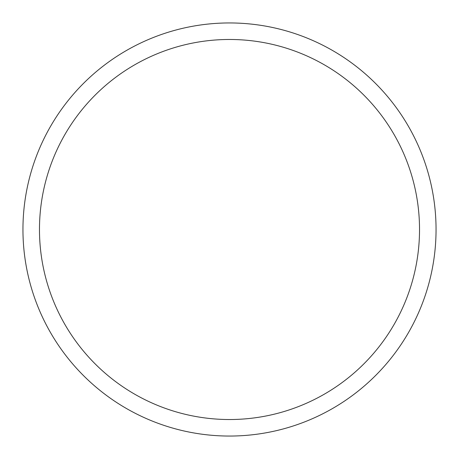 <?xml version="1.0" encoding="UTF-8"?>
<svg xmlns="http://www.w3.org/2000/svg" width="459" height="459" viewBox="0 0 459 459"><rect width="100%" height="100%" fill="white"/><g stroke="black" fill="none" stroke-linecap="round" stroke-linejoin="round"><path stroke-width="0.69" d="M419.526 229.5A190.026 190.026 0 0 0 229.5 39.474A190.026 190.026 0 0 0 39.474 229.5A190.026 190.026 0 0 0 229.5 419.526A190.026 190.026 0 0 0 419.526 229.5M22.95 229.5A206.55 206.55 0 0 1 229.5 22.95A206.55 206.55 0 0 1 436.05 229.5A206.55 206.55 0 0 1 229.5 436.05A206.55 206.55 0 0 1 22.95 229.5"/></g></svg>
